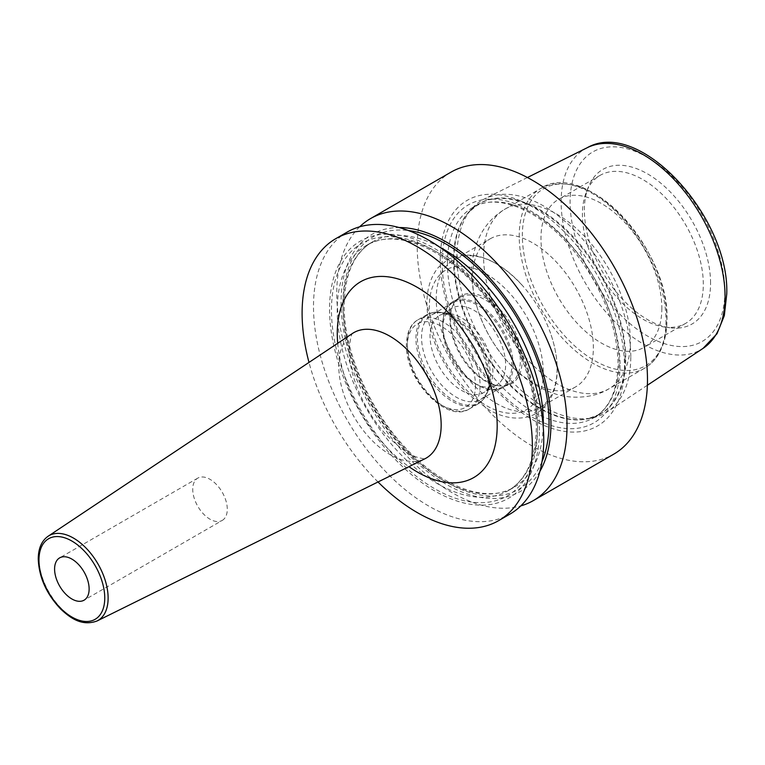 <?xml version="1.0" encoding="UTF-8"?>
<svg xmlns="http://www.w3.org/2000/svg" width="765" height="765" viewBox="0 0 765 765"><rect width="100%" height="100%" fill="white"/><g stroke="black" fill="none" stroke-linecap="round" stroke-linejoin="round"><path stroke-width="0.57" stroke-dasharray="3.83 2.87" d="M630.8 356.71A122.945 70.982 -120 0 0 578.55 234.492A122.945 70.982 -120 0 0 484.608 198.852A122.945 70.982 -120 0 0 471.852 208.692A122.945 70.982 -120 0 0 456.925 256.323A122.945 70.982 -120 0 0 503.102 371.656A122.945 70.982 -120 0 0 592.579 417.795A122.945 70.982 -120 0 0 607.477 411.675A122.945 70.982 -120 0 0 630.8 356.71M710.57 283.127A89.237 51.523 -120 0 0 658.923 181.659A89.237 51.523 -120 0 0 588.534 186.67A89.237 51.523 -120 0 0 584.374 210.27A89.237 51.523 -120 0 0 669.987 327.764A89.237 51.523 -120 0 0 710.57 283.127M664.431 327.009A85.47 49.352 60 0 0 685.603 323.385A85.47 49.352 60 0 0 703.312 284.255A85.47 49.352 -120 0 0 665.999 198.24A85.47 49.352 -120 0 0 600.133 175.338A85.47 49.352 -120 0 0 586.411 191.862A85.47 49.352 -120 0 0 582.433 214.468A85.47 49.352 60 0 0 664.431 327.009L669.987 327.764M661.849 308.19A85.47 49.352 60 0 1 644.149 347.32A85.47 49.352 60 0 1 578.283 324.417A85.47 49.352 60 0 1 540.97 238.403A85.47 49.352 -120 0 1 558.67 199.273A85.47 49.352 -120 0 1 624.536 222.175A85.47 49.352 -120 0 1 661.849 308.19M490.193 238.814A85.47 49.352 -120 0 1 556.059 261.707A85.47 49.352 -120 0 1 593.363 347.731A85.47 49.352 60 0 1 575.663 386.861A85.47 49.352 60 0 1 509.796 363.958A85.47 49.352 60 0 1 472.493 277.944A85.47 49.352 -120 0 1 490.193 238.814L453.932 259.746A85.47 49.352 -120 0 0 436.222 298.876A85.47 49.352 60 0 0 473.535 384.891A85.47 49.352 60 0 0 539.402 407.793A85.47 49.352 60 0 0 557.102 368.663A85.47 49.352 -120 0 0 551.202 335.185A85.47 49.352 -120 0 0 522.715 285.833A85.47 49.352 -120 0 0 453.932 259.746M522.151 360.449A50.7 29.271 -120 0 0 492.803 302.797A50.7 29.271 -120 0 0 452.813 305.646A50.7 29.271 -120 0 0 450.451 319.053A50.7 29.271 -120 0 0 499.096 385.809A50.7 29.271 -120 0 0 522.151 360.449M497.709 385.617A49.754 28.726 60 0 0 510.035 383.514A49.754 28.726 60 0 0 520.334 360.726A49.754 28.726 -120 0 0 498.617 310.657A49.754 28.726 -120 0 0 460.272 297.327A49.754 28.726 -120 0 0 452.287 306.947A49.754 28.726 -120 0 0 449.963 320.105A49.754 28.726 60 0 0 497.709 385.617L499.096 385.809M513.143 364.886A49.754 28.726 60 0 1 502.835 387.664A49.754 28.726 60 0 1 477.953 385.197A49.754 28.726 60 0 1 442.772 324.255A49.754 28.726 -120 0 1 453.081 301.477A49.754 28.726 -120 0 1 491.426 314.807A49.754 28.726 -120 0 1 513.143 364.886M442.772 328.596A44.447 25.666 60 0 0 474.204 383.026A44.447 25.666 60 0 0 496.428 385.235A44.447 25.666 60 0 0 505.627 364.886A44.447 25.666 -120 0 0 486.224 320.153A44.447 25.666 -120 0 0 451.981 308.247A44.447 25.666 -120 0 0 442.772 328.596L442.772 324.255M450.25 313.717A44.447 25.666 -120 0 1 492.899 372.239A44.447 25.666 60 0 1 490.824 383.992A44.447 25.666 60 0 1 483.69 392.579A44.447 25.666 60 0 1 449.438 380.674A44.447 25.666 60 0 1 430.035 335.95A44.447 25.666 -120 0 1 439.244 315.601A44.447 25.666 -120 0 1 450.25 313.717L440.583 312.397A50.987 29.443 -120 0 0 417.394 337.901A50.987 29.443 60 0 0 446.913 395.888A50.987 29.443 60 0 0 487.133 393.019A50.987 29.443 60 0 0 489.504 379.536A50.987 29.443 -120 0 0 440.583 312.397C435.381 311.69 430.714 312.512 426.593 314.845A51.427 29.692 -120 0 0 415.94 338.388A51.427 29.692 60 0 0 438.383 390.14A51.427 29.692 60 0 0 478.01 403.92C482.103 401.52 485.144 397.886 487.133 393.019L490.824 383.992M440.229 259.985A130.28 75.219 60 0 1 532.354 206.799A130.28 75.219 60 0 1 624.47 366.349A130.28 75.219 60 0 1 532.354 419.536A130.28 75.219 60 0 1 440.229 259.985M450.948 172.173A162.811 93.999 -120 0 0 417.231 246.703A162.811 93.999 60 0 0 488.3 410.547A162.811 93.999 60 0 0 613.76 454.161M347.224 232.063A162.811 93.999 -120 0 0 313.497 306.593A162.811 93.999 -120 0 0 384.566 470.437A162.811 93.999 -120 0 0 510.026 514.051M359.684 226.794A162.811 93.999 -120 0 0 336.763 293.158A162.811 93.999 -120 0 0 400.325 448.711A162.811 93.999 -120 0 0 520.822 505.885M539.44 430.255A148.42 85.69 -120 0 0 434.501 248.482A148.42 85.69 -120 0 0 329.552 309.07A148.42 85.69 60 0 0 434.501 490.843A148.42 85.69 60 0 0 539.44 430.255M539.899 471.355A148.42 85.69 60 0 1 421.926 467.061A148.42 85.69 60 0 1 341.066 302.424A148.42 85.69 -120 0 1 399.129 227.53M378.015 481.969A162.811 93.999 60 0 1 308.993 362.419M222.223 520.42A24.423 14.095 60 0 0 227.282 509.241A24.423 14.095 -120 0 0 216.619 484.666A24.423 14.095 -120 0 0 197.8 478.115A24.423 14.095 -120 0 0 192.742 489.304A24.423 14.095 60 0 0 203.404 513.879A24.423 14.095 60 0 0 222.223 520.42L84.074 600.181M490.623 377.135A48.845 28.2 -120 0 0 469.299 327.984A48.845 28.2 -120 0 0 431.661 314.903A48.845 28.2 -120 0 0 421.544 337.26A48.845 28.2 -120 0 0 442.868 386.411A48.845 28.2 -120 0 0 480.506 399.502A48.845 28.2 -120 0 0 490.623 377.135M442.772 325.01A48.845 28.2 60 0 1 452.89 302.644A48.845 28.2 60 0 1 490.528 315.735A48.845 28.2 60 0 1 511.842 364.886A48.845 28.2 60 0 1 501.735 387.243A48.845 28.2 60 0 1 464.097 374.161A48.845 28.2 60 0 1 442.772 325.01M587.233 147.712A115.917 66.928 -120 0 0 561.137 201.903A115.917 66.928 60 0 0 613.081 319.961A115.917 66.928 60 0 0 703.073 348.371M453.999 259.259A121.434 70.112 60 0 1 468.744 212.211A121.434 70.112 60 0 1 565.019 228.563A121.434 70.112 60 0 1 625.722 358.403A121.434 70.112 60 0 1 587.969 418.732A121.434 70.112 60 0 1 499.602 373.167A121.434 70.112 60 0 1 453.999 259.259M724.847 291.369A109.414 63.17 60 0 1 647.477 336.036A109.414 63.17 60 0 1 570.107 202.037A109.414 63.17 -120 0 1 647.477 157.361A109.414 63.17 -120 0 1 724.847 291.369M666.841 318.938A102.166 58.982 -120 0 0 594.596 193.813A102.166 58.982 -120 0 0 522.361 235.524A102.166 58.982 60 0 0 594.596 360.64A102.166 58.982 60 0 0 666.841 318.938M665.99 320.755A103.791 59.919 60 0 1 644.503 368.261A103.791 59.919 60 0 1 564.522 340.463A103.791 59.919 60 0 1 519.215 236.012A103.791 59.919 -120 0 1 540.712 188.496L505.072 209.075A103.791 59.919 -120 0 0 483.576 256.581A103.791 59.919 60 0 0 528.883 361.032A103.791 59.919 60 0 0 608.864 388.84A103.791 59.919 60 0 0 630.35 341.324A103.791 59.919 -120 0 0 585.053 236.882A103.791 59.919 -120 0 0 505.072 209.075C492.775 216.428 483.815 226.66 478.182 239.78C473.755 250.298 471.584 261.439 471.651 273.201C472.789 306.574 485.249 336.59 509.012 363.251C522.533 378.13 538.072 388.391 555.62 394.023C568.577 398.632 592.435 399.167 608.864 388.84L644.503 368.261C650.145 364.982 654.792 360.363 658.435 354.396C664.087 344.958 666.927 333.301 666.946 319.426C669.977 249.074 584.995 158.317 540.712 188.496A103.791 59.919 -120 0 1 620.692 216.304A103.791 59.919 -120 0 1 665.99 320.755M543.293 372.651A80.593 46.531 60 0 1 486.301 405.555A80.593 46.531 60 0 1 429.318 306.851A80.593 46.531 -120 0 1 486.301 273.947A80.593 46.531 -120 0 1 543.293 372.651M488.663 380.377A51.427 29.692 60 0 1 478.01 403.92L469.423 408.883A51.427 29.692 60 0 1 429.796 395.103A51.427 29.692 60 0 1 407.343 343.351A51.427 29.692 -120 0 1 417.996 319.808C410.776 323.7 406.904 331.991 406.387 344.68C405.01 379.555 446.674 424.097 469.423 408.883A51.427 29.692 60 0 0 480.076 385.34A51.427 29.692 -120 0 0 457.623 333.588A51.427 29.692 -120 0 0 417.996 319.808L426.593 314.845A51.427 29.692 -120 0 1 466.22 328.625A51.427 29.692 -120 0 1 488.663 380.377M475.467 385.34A48.166 27.808 60 0 1 441.405 405.01A48.166 27.808 60 0 1 407.343 346.01A48.166 27.808 -120 0 1 441.405 326.339A48.166 27.808 -120 0 1 475.467 385.34M625.053 358.709A121.319 70.045 60 0 1 599.923 414.248A121.319 70.045 60 0 1 506.44 381.745A121.319 70.045 60 0 1 453.482 259.651A121.319 70.045 60 0 1 478.603 204.112A121.319 70.045 60 0 1 572.096 236.615A121.319 70.045 60 0 1 625.053 358.709M447.449 263.122A121.319 70.045 60 0 1 472.579 207.583A121.319 70.045 60 0 1 566.071 240.086A121.319 70.045 60 0 1 619.028 362.18A121.319 70.045 60 0 1 593.898 417.719A121.319 70.045 60 0 1 500.406 385.216A121.319 70.045 60 0 1 447.449 263.122M620.033 365.24A125.776 72.618 60 0 1 531.101 416.581A125.776 72.618 60 0 1 442.16 262.548A125.776 72.618 60 0 1 531.101 211.197A125.776 72.618 60 0 1 620.033 365.24M537.537 429.146A145.713 84.131 60 0 1 434.501 488.634A145.713 84.131 60 0 1 331.465 310.179A145.713 84.131 -120 0 1 434.501 250.691A145.713 84.131 -120 0 1 537.537 429.146M537.537 425.828A141.64 81.778 60 0 1 508.199 490.671A141.64 81.778 60 0 1 399.053 452.717A141.64 81.778 60 0 1 337.222 310.179A141.64 81.778 -120 0 1 366.559 245.336A141.64 81.778 -120 0 1 475.706 283.28A141.64 81.778 -120 0 1 537.537 425.828M439.559 247.038A141.64 81.778 -120 0 0 372.316 242.008A141.64 81.778 -120 0 0 342.978 306.851A141.64 81.778 60 0 0 404.8 449.399A141.64 81.778 60 0 0 513.956 487.343L508.199 490.671C526.377 479.827 535.758 458.771 536.341 427.482C536.848 382.739 511.881 324.13 475.658 285.575C438.651 244.8 392.732 229.031 366.559 245.336L372.316 242.008C354.128 252.852 344.747 273.908 344.164 305.187C343.657 349.94 368.625 408.548 404.857 447.104C441.854 487.879 487.774 503.638 513.956 487.343A141.64 81.778 60 0 0 543.227 426.593M541.974 461.744A145.713 84.131 60 0 1 426.918 468.907A145.713 84.131 60 0 1 342.978 303.533A145.713 84.131 -120 0 1 408.491 230.552M337.709 343.284A113.067 65.274 -120 0 0 408.95 466.669M352.426 333.483A72.417 41.807 -120 0 0 338.752 365.813A72.417 41.807 -120 0 0 369.485 437.762A72.417 41.807 -120 0 0 424.795 458.828M38.881 558.096A48.96 28.267 60 0 1 48.128 536.236M97.059 620.979A48.96 28.267 60 0 1 60.904 608.051A48.96 28.267 60 0 1 38.986 561.261M527.429 177.518L484.608 198.852M592.579 417.795L587.969 418.732L599.923 414.248L593.898 417.719C609.523 408.405 617.585 390.332 618.072 363.509C617.011 325.383 602.619 288.271 574.878 252.201C542.136 210.432 497.173 191.996 472.579 207.583L478.603 204.112L468.744 212.211L471.852 208.692M647.372 385.254L607.477 411.675M586.411 191.862L588.534 186.67M685.603 323.385L644.149 347.32M600.133 175.338L558.67 199.273M575.663 386.861L539.402 407.793M551.202 335.185C555.151 347.042 557.149 358.431 557.188 369.332C557.207 381.113 554.759 391.269 549.825 399.799C542.098 412.22 531.732 416.447 524.953 417.47C513.382 419.383 501.362 416.829 488.902 409.801L468.725 394.625C459.488 385.761 451.446 375.424 444.618 363.605C433.095 343.284 427.205 323.26 426.937 303.533C426.899 288.663 430.752 276.557 438.488 267.234L447.841 259.507C471.546 248.864 496.504 257.633 522.715 285.833M452.287 306.947L452.813 305.646M510.035 383.514L502.835 387.664M460.272 297.327L453.081 301.477M474.204 383.026L477.953 385.197M496.428 385.235L483.69 392.579M451.981 308.247L439.244 315.601M352.722 333.253C353.717 334.037 350.992 328.74 349.203 350.093C348.773 376.275 366.272 415.185 388.878 437.408C399.521 447.812 408.768 454.362 416.609 457.059C422.921 458.761 425.761 459.306 425.139 458.684M197.8 478.115L59.651 557.876M452.89 302.644L431.661 314.903M501.735 387.243L480.506 399.502"/><path stroke-width="1.15" d="M520.822 505.885A162.811 93.999 -120 0 0 533.291 500.616L613.76 454.161A162.811 93.999 60 0 0 647.477 379.631A162.811 93.999 -120 0 0 576.408 215.787A162.811 93.999 -120 0 0 450.948 172.173L370.48 218.627A162.811 93.999 -120 0 0 359.684 226.794M335.825 238.632L347.224 232.063A162.811 93.999 -120 0 1 472.674 275.677A162.811 93.999 -120 0 1 543.743 439.521A162.811 93.999 -120 0 1 510.026 514.051L498.637 520.63A162.811 93.999 60 0 0 532.354 446.1A162.811 93.999 -120 0 0 461.285 282.256A162.811 93.999 -120 0 0 335.825 238.632A162.811 93.999 -120 0 0 302.108 313.162A162.811 93.999 60 0 0 308.993 362.419M533.291 500.616A162.811 93.999 -120 0 0 567.008 426.086A162.811 93.999 -120 0 0 495.94 262.242A162.811 93.999 -120 0 0 370.48 218.627M399.129 227.53A148.42 85.69 -120 0 1 550.953 423.609A148.42 85.69 60 0 1 539.899 471.355M498.637 520.63A162.811 93.999 60 0 1 378.015 481.969M89.132 588.993A24.423 14.095 -120 0 0 78.47 564.417A24.423 14.095 -120 0 0 59.651 557.876A24.423 14.095 -120 0 0 54.592 569.055A24.423 14.095 -120 0 0 65.254 593.63A24.423 14.095 -120 0 0 84.074 600.181A24.423 14.095 -120 0 0 89.132 588.993M647.372 385.254L703.073 348.371A115.917 66.928 60 0 0 725.067 296.552A115.917 66.928 -120 0 0 675.801 181.324A115.917 66.928 -120 0 0 587.233 147.712L527.429 177.518M543.227 426.593A141.64 81.778 60 0 0 543.293 422.5A141.64 81.778 -120 0 0 439.559 247.038M408.491 230.552A145.713 84.131 -120 0 1 549.04 422.5A145.713 84.131 60 0 1 541.974 461.744M408.95 466.669A113.067 65.274 -120 0 0 497.183 425.789A113.067 65.274 -120 0 0 417.231 287.315A113.067 65.274 -120 0 0 337.279 333.473A113.067 65.274 -120 0 0 337.709 343.284M425.139 458.684L424.795 458.828A72.417 41.807 -120 0 0 441.166 424.938A72.417 41.807 -120 0 0 408.673 351.145A72.417 41.807 -120 0 0 352.426 333.483L352.722 333.253M97.059 620.979C82.085 626.392 70.753 618.522 60.559 608.902C46.445 593.889 39.015 577.269 38.25 559.033C38.327 548.438 41.626 540.836 48.128 536.236A48.96 28.267 60 0 1 86.158 548.18A48.96 28.267 60 0 1 108.123 598.067A48.96 28.267 60 0 1 97.059 620.979L424.795 458.828M38.967 560.037A46.522 26.861 60 0 1 71.862 541.037A46.522 26.861 60 0 1 104.757 598.02A46.522 26.861 60 0 1 71.862 617.011A46.522 26.861 60 0 1 38.967 560.037M38.986 561.261A48.96 28.267 60 0 1 38.881 558.096M703.073 348.371L716.968 333.77L724.312 315.687L726.75 294.028C729.667 217.222 639.588 117.667 587.233 147.712M48.128 536.236L352.426 333.483"/></g></svg>

